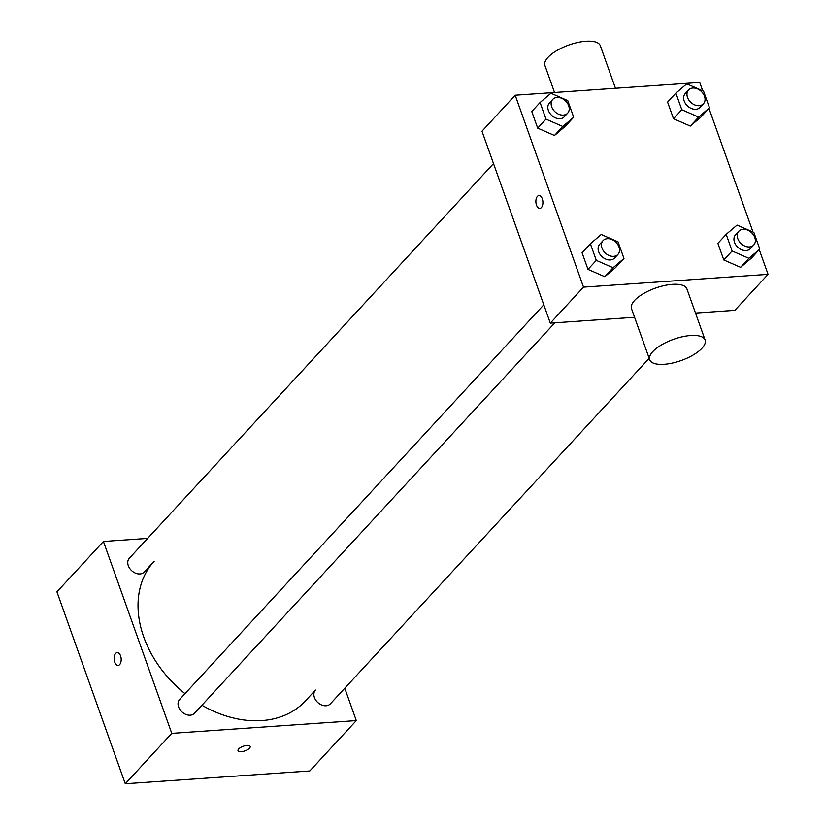 <?xml version="1.0" encoding="UTF-8"?>
<svg xmlns="http://www.w3.org/2000/svg" width="825" height="825" viewBox="0 0 825 825"><rect width="100%" height="100%" fill="white"/><g stroke="black" fill="none" stroke-linecap="round" stroke-linejoin="round"><path stroke-width="1.24" d="M344.778 688.215L356.297 720.586L309.808 770.962L125.276 783.75L56.935 591.845L103.424 541.458L147.644 538.395M120.574 655.854A6.435 3.506 86 0 1 118.119 665.424A6.435 3.506 86 0 1 114.17 659.247A6.435 3.506 86 0 1 117.222 652.585A6.435 3.506 86 0 1 120.574 655.854M356.297 720.586L171.765 733.363L125.276 783.75M171.765 733.363L103.424 541.458M185.006 693.66A102.929 76.777 -137.3 0 1 143.746 636.982A102.929 76.777 -137.3 0 1 154.213 561.217L144.262 571.983A10.147 7.569 -137.3 0 1 135.682 573.21A10.147 7.569 -137.3 0 1 128.318 565.692A10.147 7.569 -137.3 0 1 129.35 558.226L493.505 163.577M543.799 304.817L179.644 699.466A10.147 7.569 42.7 0 0 181.964 711.913A10.147 7.569 42.7 0 0 194.556 713.233L554.823 322.802M649.192 358.308L330.382 703.818A10.147 7.569 -137.3 0 1 321.802 705.045A10.147 7.569 -137.3 0 1 314.428 697.527A10.147 7.569 -137.3 0 1 315.459 690.061L305.508 700.827A102.929 76.777 -137.3 0 1 201.929 705.241M238.043 750.719A6.435 2.465 160.4 0 0 243.014 751.441A6.435 2.465 160.4 0 0 249.49 748.192A6.435 2.465 -19.6 0 1 243.014 751.451A6.435 2.465 -19.6 0 1 238.043 750.729A6.435 2.465 -19.6 0 1 243.282 746.243A6.435 2.465 -19.6 0 1 250.171 746.408A6.435 2.465 -19.6 0 1 249.49 748.192A6.435 2.465 160.4 0 0 250.171 746.408M117.233 652.585A6.435 3.506 -94 0 0 114.18 659.247A6.435 3.506 -94 0 0 118.119 665.424M634.58 317.274L550.316 323.111L481.986 131.206L515.192 95.215L699.724 82.438L702.714 90.812M759.258 249.624L768.065 274.343L734.858 310.334L695.506 313.057M768.065 274.343L583.523 287.131L550.316 323.111M583.523 287.131L515.192 95.215M539.839 208.385A6.435 3.506 86 0 1 536.106 203.713A6.435 3.506 86 0 1 537.405 196.371A6.435 3.506 86 0 1 538.952 195.556A6.435 3.506 86 0 1 542.891 201.723A6.435 3.506 86 0 1 539.839 208.385A6.435 3.506 86 0 1 536.106 203.713A6.435 3.506 86 0 1 537.405 196.371A6.435 3.506 86 0 1 538.952 195.556M759.784 249.057L751.482 258.05L740.602 267.321L723.803 259.968L717.884 243.344L723.803 259.968L740.602 267.321L748.904 258.318L732.105 250.975L726.186 234.352L737.065 225.081L753.864 232.433L759.784 249.057L748.904 258.318M573.674 117.222L565.373 126.215L554.482 135.486L537.683 128.133L531.774 111.509L537.683 128.133L554.482 135.486L562.784 126.483L545.985 119.13L540.076 102.517L550.956 93.246L567.755 100.598L573.674 117.222L562.784 126.483M708.964 108.374L753.008 232.052M623.968 258.462L615.667 267.455L604.787 276.726L587.988 269.373L582.068 252.759L587.988 269.373L604.787 276.726L613.088 267.733L596.289 260.38L590.37 243.757L601.25 234.496L618.049 241.838L623.968 258.462L613.088 267.733M709.49 107.807L701.188 116.81L690.308 126.07L673.509 118.728L667.59 102.104L673.509 118.728L690.308 126.07L698.61 117.078L681.811 109.725L675.892 93.112L686.771 83.841L703.57 91.193L709.49 107.807L698.61 117.078M649.708 359.772L631.486 308.591A29.411 11.272 -19.6 0 1 655.411 288.111A29.411 11.272 -19.6 0 1 686.895 288.863L705.117 340.044A29.411 11.272 -19.6 0 1 693.33 354.905A29.411 11.272 -19.6 0 1 664.135 364.299A29.411 11.272 -19.6 0 1 649.708 359.772A29.411 11.272 -19.6 0 1 673.633 339.281A29.411 11.272 -19.6 0 1 705.117 340.044M615.471 88.275L600.342 45.777A29.411 11.272 160.4 0 0 585.915 41.25A29.411 11.272 160.4 0 0 556.71 50.645A29.411 11.272 160.4 0 0 544.933 65.505L554.534 92.493M688.555 89.977L685.235 93.576A10.147 7.569 42.7 0 0 687.555 106.023A10.147 7.569 42.7 0 0 700.147 107.343L703.467 103.744A10.147 7.569 42.7 0 0 703.158 93.638A10.147 7.569 42.7 0 0 692.866 88.028A10.147 7.569 42.7 0 0 688.555 89.977A10.147 7.569 42.7 0 0 690.876 102.424A10.147 7.569 42.7 0 0 703.467 103.744M681.811 109.725L673.509 118.728M675.892 93.112L667.59 102.104M701.188 116.81L690.308 126.07M738.849 231.227L735.529 234.826A10.147 7.569 42.7 0 0 737.849 247.263A10.147 7.569 42.7 0 0 750.441 248.583L753.761 244.984A10.147 7.569 42.7 0 0 753.452 234.877A10.147 7.569 42.7 0 0 743.16 229.278A10.147 7.569 42.7 0 0 738.849 231.227A10.147 7.569 42.7 0 0 741.17 243.664A10.147 7.569 42.7 0 0 753.761 244.984M732.105 250.975L723.803 259.968M726.186 234.352L717.884 243.344M751.482 258.05L740.602 267.321M552.74 99.392L549.419 102.991A10.147 7.569 42.7 0 0 551.739 115.428A10.147 7.569 42.7 0 0 564.331 116.748L567.652 113.149A10.147 7.569 42.7 0 0 567.332 103.043A10.147 7.569 42.7 0 0 557.05 97.443A10.147 7.569 42.7 0 0 552.74 99.392A10.147 7.569 42.7 0 0 555.06 111.829A10.147 7.569 42.7 0 0 567.652 113.149M545.985 119.13L537.683 128.133M540.076 102.517L531.774 111.509M565.373 126.215L554.482 135.486M603.034 240.632L599.713 244.231A10.147 7.569 42.7 0 0 602.033 256.678A10.147 7.569 42.7 0 0 614.625 257.988L617.946 254.389A10.147 7.569 42.7 0 0 617.626 244.282A10.147 7.569 42.7 0 0 607.344 238.683A10.147 7.569 42.7 0 0 603.034 240.632A10.147 7.569 42.7 0 0 605.354 253.079A10.147 7.569 42.7 0 0 617.946 254.389M596.289 260.38L587.988 269.373M590.37 243.757L582.068 252.759M615.667 267.455L604.787 276.726"/></g></svg>
